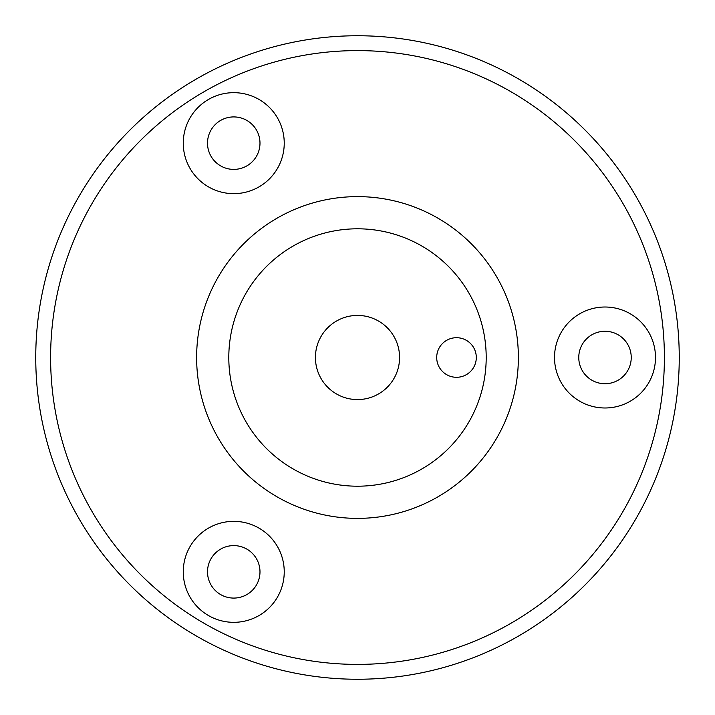 <?xml version="1.0" encoding="UTF-8"?>
<svg xmlns="http://www.w3.org/2000/svg" width="715" height="715" viewBox="0 0 715 715"><rect width="100%" height="100%" fill="white"/><g stroke="black" fill="none" stroke-linecap="round" stroke-linejoin="round"><path stroke-width="1.07" d="M357.5 664.396A306.896 306.896 0 0 0 664.396 357.5A306.896 306.896 0 0 0 357.5 50.604A306.896 306.896 0 0 0 50.604 357.5A306.896 306.896 0 0 0 357.5 664.396M357.5 35.75A321.75 321.75 0 0 1 679.25 357.5A321.75 321.75 0 0 1 357.5 679.25A321.75 321.75 0 0 1 35.75 357.5A321.75 321.75 0 0 1 357.5 35.75M233.751 116.92A26.232 26.232 0 0 0 207.511 143.161A26.232 26.232 0 0 0 233.751 169.392A26.232 26.232 0 0 0 259.983 143.161A26.232 26.232 0 0 0 233.751 116.92M233.751 545.608A26.232 26.232 0 0 0 207.511 571.839A26.232 26.232 0 0 0 233.751 598.08A26.232 26.232 0 0 0 259.983 571.839A26.232 26.232 0 0 0 233.751 545.608M604.997 331.268A26.232 26.232 0 0 0 578.766 357.5A26.232 26.232 0 0 0 604.997 383.732A26.232 26.232 0 0 0 631.238 357.5A26.232 26.232 0 0 0 604.997 331.268M456.501 377.297A19.797 19.797 0 0 0 476.297 357.5A19.797 19.797 0 0 0 456.501 337.703A19.797 19.797 0 0 0 436.704 357.5A19.797 19.797 0 0 0 456.501 377.297M233.751 92.673A50.488 50.488 0 0 0 183.263 143.161A50.488 50.488 0 0 0 233.751 193.649A50.488 50.488 0 0 0 284.239 143.161A50.488 50.488 0 0 0 233.751 92.673M233.751 521.351A50.488 50.488 0 0 0 183.263 571.839A50.488 50.488 0 0 0 233.751 622.327A50.488 50.488 0 0 0 284.239 571.839A50.488 50.488 0 0 0 233.751 521.351M604.997 307.012A50.488 50.488 0 0 0 554.509 357.5A50.488 50.488 0 0 0 604.997 407.988A50.488 50.488 0 0 0 655.494 357.5A50.488 50.488 0 0 0 604.997 307.012M357.5 486.2A128.7 128.7 0 0 0 486.2 357.5A128.7 128.7 0 0 0 357.5 228.8A128.7 128.7 0 0 0 228.8 357.5A128.7 128.7 0 0 0 357.5 486.2M357.5 196.625A160.875 160.875 0 0 0 196.625 357.5A160.875 160.875 0 0 0 357.5 518.375A160.875 160.875 0 0 0 518.375 357.5A160.875 160.875 0 0 0 357.5 196.625M357.5 315.422A42.078 42.078 0 0 0 315.422 357.5A42.078 42.078 0 0 0 357.5 399.578A42.078 42.078 0 0 0 399.578 357.5A42.078 42.078 0 0 0 357.5 315.422"/></g></svg>
